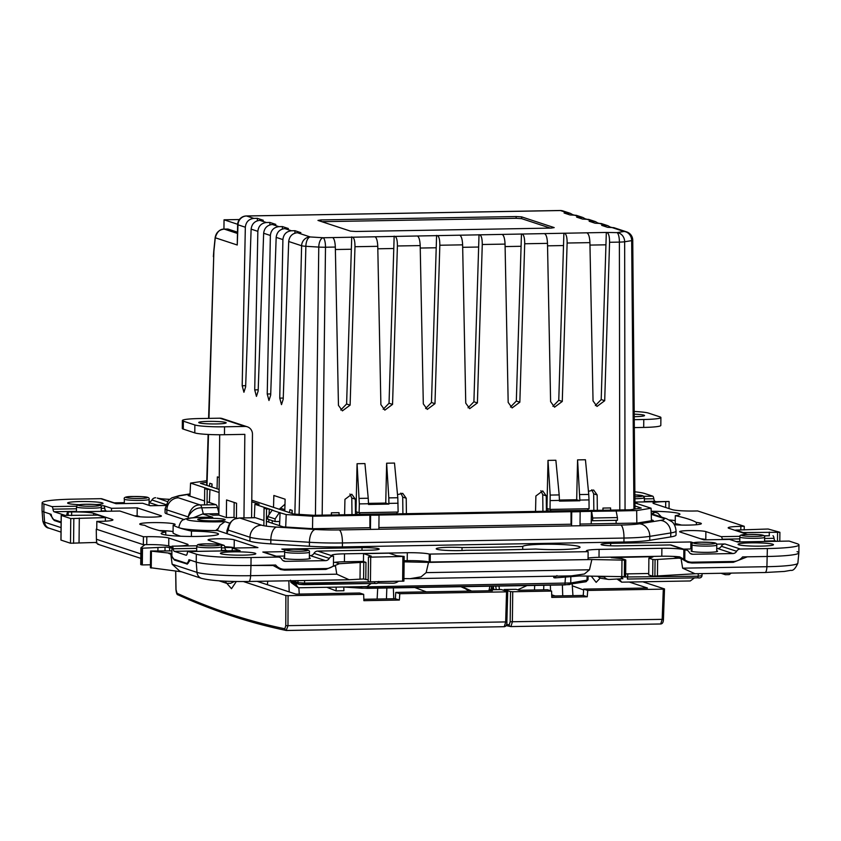 <?xml version="1.0" encoding="UTF-8"?>
<svg xmlns="http://www.w3.org/2000/svg" width="841" height="841" viewBox="0 0 841 841"><rect width="100%" height="100%" fill="white"/><g stroke="black" fill="none" stroke-linecap="round" stroke-linejoin="round"><path stroke-width="1.26" d="M236.321 581.499L231.506 588.7L226.828 583.37M175.727 571.081L176.021 589.562L177.009 593.273C212.983 609.567 248.915 621.404 284.826 628.774L285.772 625.693L506.934 621.898C506.913 624.947 506.009 626.556 504.232 626.703L505.662 622.077L506.534 591.854L507.733 591.665L501.383 589.573L489.536 589.772L489.473 590.76M506.86 621.835L507.733 591.665M285.772 625.693L285.877 595.523L288.074 595.659L287.969 625.862L286.171 630.456A1.766 1.693 101.6 0 0 286.529 630.487M257.125 581.341L295.948 594.135L359.664 593.021L363.68 594.345L363.869 600.674L399.359 600.053L395.344 598.729L363.827 599.276M506.534 591.854L399.801 593.714L395.796 592.39L395.344 598.729M399.359 600.053L399.801 593.714M363.68 594.345L288.074 595.659M489.536 589.772L492.374 590.718L395.796 592.39M343.79 587.05L343.916 590.739L336.074 590.876L336.2 587.123M326.771 587.27L336.074 590.876M393.725 598.76L393.367 587.891M386.45 598.887L386.828 588.006M377.125 599.044L377.714 588.164M426.334 591.864L414.739 587.512M469.131 591.118L465.357 588.7M267.732 581.163L267.406 584.737M288.831 580.795L289.188 591.906M298.86 587.775L299.27 594.072M285.877 595.523L243.427 581.541M215.695 530.566A32.536 3.059 -179.4 0 1 178.828 527.149C181.172 518.224 184.284 520.169 184.715 519.233C187.964 518.045 194.492 517.383 204.268 517.236L212.71 517.268A24.568 2.313 0.6 0 0 204.489 517.268A24.568 2.313 0.6 0 0 187.879 519.969A24.568 2.313 0.6 0 0 218.397 521.851A24.568 2.313 0.6 0 0 224.978 521.63L220.079 525.194L218.292 528.369L215.695 530.566L217.483 530.534A10.618 10.134 -71.8 0 1 218.292 528.369M309.362 557.867A13.277 1.251 -179.4 0 1 310.245 558.329A13.277 1.251 -179.4 0 1 300.731 559.423A13.277 1.251 -179.4 0 1 283.701 558.046A13.277 1.251 -179.4 0 1 284.594 557.615M691.933 550.529A13.277 1.251 0.6 0 0 691.039 550.96A13.277 1.251 0.6 0 0 708.069 552.337A13.277 1.251 0.6 0 0 717.583 551.244A13.277 1.251 0.6 0 0 716.711 550.781M522.745 546.471A250.86 23.611 -179.4 0 1 462.035 547.565A17.693 1.661 0.6 0 0 448.905 547.312A17.693 1.661 0.6 0 0 436.216 548.774A17.693 1.661 0.6 0 0 458.923 550.613A17.693 1.661 0.6 0 0 466.208 550.287A279.622 26.313 0.6 0 0 535.759 549.026A28.668 2.702 0.6 0 0 559.486 549.593A28.668 2.702 0.6 0 0 580.038 547.228A28.668 2.702 0.6 0 0 543.254 544.253A28.668 2.702 0.6 0 0 522.745 546.471L522.713 549.404M149.908 505.641A13.277 1.251 0.6 0 0 149.95 505.546A13.277 1.251 0.6 0 0 149.067 505.094M634.23 416.673A13.719 1.293 0.6 0 0 634.713 416.663A13.719 1.293 0.6 0 0 644.542 415.528A13.719 1.293 0.6 0 0 634.209 414.171M208.568 421.383A13.719 1.293 0.6 0 0 198.739 422.518A13.719 1.293 0.6 0 0 216.337 423.938A13.719 1.293 0.6 0 0 226.166 422.813A13.719 1.293 0.6 0 0 208.568 421.383M215.317 520.842A13.719 1.293 -179.4 0 1 197.719 519.423A13.719 1.293 -179.4 0 1 207.559 518.287A13.719 1.293 -179.4 0 1 225.157 519.706A13.719 1.293 -179.4 0 1 215.317 520.842M750.761 542.855A17.693 1.661 0.6 0 0 738.072 544.316A17.693 1.661 0.6 0 0 760.779 546.145A17.693 1.661 0.6 0 0 773.457 544.684A17.693 1.661 0.6 0 0 750.761 542.855M96.4 504.611A17.693 1.661 0.6 0 0 103.012 503.381A17.693 1.661 0.6 0 0 80.305 501.551A17.693 1.661 0.6 0 0 67.616 503.013A17.693 1.661 0.6 0 0 79.254 504.705M255.075 553.21A17.693 1.661 0.6 0 0 235.575 551.833A17.693 1.661 0.6 0 0 220.405 553.325A17.693 1.661 0.6 0 0 221.13 553.798A17.693 1.661 0.6 0 0 240.621 555.186A17.693 1.661 0.6 0 0 255.801 553.693A17.693 1.661 0.6 0 0 255.075 553.21M716.732 548.542L717.636 548.521A4.426 4.226 108.2 0 0 721.326 546.261A4.426 4.226 -71.8 0 1 725.026 543.99L740.311 549.026L767.36 548.553A44.068 4.152 0.6 0 0 798.95 544.905A44.068 4.152 0.6 0 0 797.152 543.707L789.163 541.078L737.399 541.982L729.557 539.396L703.875 539.848L680.211 532.059A13.382 1.262 -179.4 0 1 679.654 531.691A13.382 1.262 -179.4 0 1 691.134 530.566A13.382 1.262 -179.4 0 1 705.883 531.607L721.21 536.653A4.426 1.251 89 0 1 722.272 539.207A4.426 1.251 -91 0 0 722.314 539.523M690.797 548.994L690.871 541.961L693.636 542.865M239.853 550.645A4.426 1.251 89 0 1 239.979 550.613A4.426 1.251 89 0 1 240.095 550.634L188.331 551.538L196.321 554.166A44.068 4.152 0.6 0 0 251.06 557.541L278.108 557.068A4.426 4.226 -71.8 0 1 281.756 559.202A4.426 4.226 108.2 0 0 285.414 561.346L282.881 560.505M232.232 550.75L232.253 548.048L240.095 550.634M220.92 545.357L223.906 545.304L208.589 540.258A13.382 1.262 0.6 0 1 208.042 539.89A13.382 1.262 0.6 0 1 219.522 538.766A13.382 1.262 0.6 0 1 234.261 539.817L257.935 547.607L232.253 548.048M228.479 525.961L229.919 523.102C232.253 520.337 234.271 518.823 235.974 518.561L239.569 517.972A7.968 2.25 89 0 1 239.79 518.003L261.562 525.173A31.411 2.954 0.6 0 0 276.668 527.086L315.259 529.462A31.411 2.954 0.6 0 0 339.165 529.946L620.721 525.047A31.411 2.954 0.6 0 0 639.423 523.817L660.427 520.411A31.411 2.954 0.6 0 0 662.96 518.182A11.942 11.406 108.2 0 1 666.566 518.729L671.959 521.756C671.454 521.431 675.386 523.554 676.069 531.049L676.027 535.023A43.354 4.079 -179.4 0 1 670.75 536.915L649.746 540.321A43.354 4.079 -179.4 0 1 623.938 542.014L342.382 546.913A43.354 4.079 -179.4 0 1 309.383 546.251L270.791 543.864A43.354 4.079 -179.4 0 1 249.935 541.226L226.975 533.667L226.881 530.797L228.983 524.752M235.974 518.561A7.968 0.631 72.5 0 0 235.901 518.729C232 519.454 229.425 523.239 228.153 530.072L226.975 533.667L217.483 530.534M249.935 541.226L249.977 537.262L228.153 530.072L228.405 526.088M184.021 519.517L166.833 513.862A43.354 4.079 -179.4 0 1 165.057 512.684L165.099 508.721L168.316 500.574L171.753 497.883L178.954 495.685A11.942 10.449 80.8 0 1 180.994 495.58A31.411 2.954 0.6 0 0 178.46 497.809L200.221 504.968L215.916 504.695A7.968 2.25 89 0 1 217.493 507.543L201.787 507.817C196.069 507.67 191.527 510.697 188.174 516.91C190.402 508.658 194.418 504.684 200.221 504.968A7.968 2.25 -91 0 1 201.787 507.817L203.322 513.946L202.66 513.956L212.71 517.268M116.741 503.696L102.118 498.881A4.426 4.226 -71.8 0 0 100.773 498.681L116.058 503.706L142.634 503.244L150.213 505.735L165.572 505.473M107.07 511.254L105.808 510.834A4.426 1.251 89 0 1 104.747 508.279A4.426 1.251 -91 0 0 103.685 505.714L111.527 508.3L111.496 511.17M134.392 515.827L137.125 515.785L137.209 507.859L111.527 508.3M61.12 522.019L53.771 519.601A12.384 3.501 89 0 1 51.133 514.314L43.848 511.917A44.068 4.152 -179.4 0 1 42.05 510.76L42.849 521.073A43.164 4.058 0.6 0 0 44.615 522.208L61.057 527.622M100.773 498.681L73.724 499.144A44.068 4.152 0.6 0 0 42.134 502.792A44.068 4.152 0.6 0 0 43.932 503.99L51.921 506.618A4.426 1.251 89 0 1 52.983 509.173A4.426 1.251 -91 0 0 54.045 511.738L76.457 511.349M42.134 502.792L42.05 510.718A44.068 4.152 0.6 0 0 43.848 511.917L44.615 522.208A7.075 6.76 108.2 0 0 49.167 528.201C46.129 527.875 44.026 525.499 42.849 521.073M285.541 550.298L281.83 549.078L362.029 547.68A13.382 1.262 -179.4 0 1 379.196 549.068A13.382 1.262 -179.4 0 1 369.609 550.182L317.688 551.086A4.426 4.226 108.2 0 0 313.987 553.346A4.426 4.226 -71.8 0 1 310.287 555.617L309.393 555.628M219.869 418.198L199.506 418.545A23.895 2.25 0.6 0 0 182.381 420.521A23.895 2.25 0.6 0 0 183.359 421.173L183.275 429.099L194.797 432.894L194.87 424.968A23.895 2.25 0.6 0 0 224.547 426.797L244.92 426.44L219.869 418.198A7.968 7.601 -71.8 0 1 222.276 418.555L247.328 426.808A7.968 7.601 108.2 0 0 244.92 426.44M183.359 421.173L194.87 424.968M183.275 429.099A23.895 2.25 -179.4 0 1 182.297 428.447L182.381 420.521M243.964 517.888L244.836 434.366L224.463 434.723A23.895 2.25 -179.4 0 1 194.797 432.894M239.569 517.972L255.275 517.699A7.968 2.25 89 0 1 255.496 517.73L239.79 518.003L235.901 518.729M218.87 513.683L208.841 513.851L212.92 515.197L218.86 515.091L219.701 434.755M236.416 518.224L234.008 517.436L226.366 517.562L218.86 515.091M251.596 517.762L252.468 434.24A7.968 7.601 108.2 0 0 247.328 426.808M226.366 517.562L226.555 499.943L236.573 503.244L236.416 518.434M234.166 502.455L234.008 517.436M696.369 524.731L696.39 522.419A279.622 26.313 0.6 0 0 675.302 515.649L675.218 523.575A279.622 26.313 0.6 0 1 681.546 525.068M643.691 427.428L643.775 419.501A23.895 2.25 0.6 0 0 660.9 417.525L660.816 425.451A23.895 2.25 -179.4 0 1 643.691 427.428L634.324 427.596M643.775 419.501L634.261 419.67M660.9 417.525A23.895 2.25 0.6 0 0 659.922 416.873L648.4 413.078A23.895 2.25 0.6 0 0 634.188 411.48M193.367 517.73L202.66 513.956M189.982 495.244L188.121 495.549L204.573 500.963M207.065 501.783L215.916 504.695M669.037 508.584L669.11 501.551L665.715 501.614A17.693 1.661 -179.4 0 0 653.026 503.076A17.693 1.661 -179.4 0 0 653.751 503.559L672.285 509.657A17.693 1.661 -179.4 0 0 694.267 511.013L697.662 510.95L744.253 526.298L744.211 529.946M643.817 496.316L652.753 496.169L644.763 493.541A44.068 4.152 0.6 0 0 634.86 491.796M652.753 496.169A4.426 1.251 89 0 1 653.814 498.724A4.426 1.251 -91 0 0 654.876 501.289L644.353 501.467M656.127 501.699L654.876 501.289M668.69 501.499A4.426 1.251 89 0 1 668.816 501.478A4.426 1.251 89 0 1 668.942 501.499L635.617 502.077M169.64 499.312A17.693 1.661 -179.4 0 1 157.214 498.04L167.464 501.614M124.31 502.666L114.166 502.844M149.099 502.151A4.426 4.226 108.2 0 0 151.937 499.985A4.426 4.226 -71.8 0 1 155.638 497.725M218.881 513.094L217.493 507.543M208.841 513.851L203.322 513.946M210.366 517.236L211.522 517.215M675.302 515.649A28.668 2.702 0.6 0 0 679.927 514.229A28.668 2.702 0.6 0 0 651.186 511.233L657.767 513.094L661.51 517.068M675.249 520.642A28.668 2.702 0.6 0 0 669.457 519.969M747.554 534.445A17.693 1.661 0.6 0 1 747.428 534.403L728.895 528.295A17.693 1.661 0.6 0 1 728.169 527.822A17.693 1.661 0.6 0 1 740.858 526.35L744.253 526.298M696.39 522.419A17.693 1.661 -179.4 0 1 701.352 523.628A17.693 1.661 -179.4 0 1 692.29 524.984A17.693 1.661 -179.4 0 1 674.398 524.763M763.88 535.77A17.693 1.661 0.6 0 0 769.41 535.759L764.038 535.906M706.608 539.796L705.799 539.533A13.382 1.262 0.6 0 0 700.732 538.818M690.871 541.961L610.671 543.36A13.382 1.262 0.6 0 0 601.073 544.463A13.382 1.262 0.6 0 0 618.251 545.851L670.172 544.947A4.426 4.226 -71.8 0 1 671.507 545.147L686.792 550.182A4.426 4.226 108.2 0 0 685.447 549.982L670.172 544.947M683.565 549.12L691.954 548.973M684.774 559.717L684.868 549.993L683.87 549.657A17.693 1.661 -179.4 0 0 661.888 548.3L661.804 556.237A17.693 1.661 0.6 0 1 679.738 556.879L684.774 559.717A12.384 11.827 108.2 0 0 688.295 561.63A12.384 11.827 108.2 0 0 692.048 562.198L733.457 561.473A12.384 11.827 108.2 0 0 742.603 556.91L767.276 556.479A44.068 4.152 0.6 0 0 798.866 552.831A44.068 4.152 -179.4 0 1 767.276 556.479L747.292 556.826L741.699 559.023L740.805 558.729M661.804 556.237L599.013 557.331A17.693 1.661 0.6 0 0 588.059 558.088M661.888 548.3L599.086 549.394A17.693 1.661 -179.4 0 0 586.408 550.866A17.693 1.661 -179.4 0 0 587.123 551.339L588.132 551.675L588.048 559.601L429.194 562.019A17.693 1.661 0.6 0 0 407.212 560.663L404.111 560.716M310.287 555.617L325.572 560.642A4.426 4.226 108.2 0 0 329.262 558.382A4.426 4.226 -71.8 0 1 332.962 556.111L332.542 555.775A17.693 1.661 0.6 0 1 331.817 555.291A17.693 1.661 0.6 0 1 344.505 553.83L407.296 552.737A17.693 1.661 0.6 0 1 429.278 554.093L588.132 551.675M430.287 554.419L430.203 562.345M363.47 561.42L344.421 561.756A17.693 1.661 -179.4 0 0 333.478 562.524M333.541 556.101L333.435 565.835A12.384 11.827 -71.8 0 1 326.108 568.558L284.7 569.283A12.384 11.827 -71.8 0 1 280.957 568.716A12.384 11.827 -71.8 0 1 275.648 565.036L250.975 565.467A44.068 4.152 -179.4 0 1 196.237 562.093A44.068 4.152 0.6 0 0 250.975 565.467L250.607 575.686L336.789 574.182L335.349 565.362L325.972 569.399L284.563 570.124L280.568 569.515L272.337 565.089M462.035 547.565L462.003 550.529M740.311 549.026A4.426 4.226 108.2 0 0 736.611 551.286A4.426 4.226 -71.8 0 1 732.91 553.557L717.636 548.521M690.219 553.42L692.753 554.261L732.91 553.557M692.753 554.261A4.426 4.226 -71.8 0 1 689.105 552.117A4.426 4.226 108.2 0 0 686.792 550.182M684.868 549.993L685.447 549.982M764.585 541.057L775.097 540.868A4.426 1.251 89 0 1 774.035 538.314A4.426 1.251 -91 0 0 772.974 535.749M775.097 540.868L776.348 541.289M370.471 527.706L312.978 528.716L283.291 526.886L266.418 521.325M263.927 520.505L255.496 517.73M580.027 524.069L637.131 523.07L653.289 520.442L651.418 519.822M378.902 527.559L571.596 524.216M66.45 515.375A4.426 1.251 -91 0 0 67.007 513.798A4.426 1.251 89 0 1 67.984 511.927A4.426 1.251 89 0 1 68.11 511.948L119.874 511.044L135.201 516.09A13.382 1.262 -179.4 0 0 149.95 517.141A13.382 1.262 -179.4 0 0 161.419 516.017A13.382 1.262 -179.4 0 0 160.873 515.649L137.209 507.859M140.268 516.816L137.125 515.785M234.986 548.006L234.176 547.743A13.382 1.262 -179.4 0 0 224.757 546.776M325.572 560.642L285.414 561.346M284.605 556.059L276.216 556.206M180.699 536.232A250.86 23.611 0.6 0 1 173.067 533.12L173.151 525.183A17.693 1.661 -179.4 0 0 175.117 524.448A17.693 1.661 -179.4 0 0 157.446 522.597A17.693 1.661 -179.4 0 0 139.732 524.08A17.693 1.661 -179.4 0 0 144.694 525.289A279.622 26.313 -179.4 0 0 165.782 532.048L165.751 534.981M159.454 530.555A17.693 1.661 -179.4 0 1 173.088 531.596M173.151 525.183A250.86 23.611 0.6 0 0 191.464 531.091L191.401 536.484M64.873 515.302L54.045 511.738M68.11 511.948L68.247 515.449M68.279 512.001L71.674 511.948A17.693 1.661 0.6 0 1 93.656 513.304L112.189 519.402A17.693 1.661 0.6 0 1 112.915 519.885A17.693 1.661 0.6 0 1 100.226 521.346L96.831 521.409L96.747 529.336L143.338 544.674L143.422 536.747L96.831 521.409M171.963 547.039L168.715 545.967A17.693 1.661 0.6 0 0 146.733 544.621L143.338 544.674M196.321 554.166L196.237 562.093L188.952 559.696A12.384 3.501 -91 0 1 186.565 563.27A12.384 3.501 -91 0 1 186.218 563.218L174.003 559.191A12.384 3.501 -91 0 1 171.869 555.88L171.974 546.145L175.37 546.093A17.693 1.661 -179.4 0 0 188.058 544.621A17.693 1.661 -179.4 0 0 187.333 544.148L168.799 538.04A17.693 1.661 -179.4 0 0 146.818 536.684L143.422 536.747M188.331 551.538A4.426 1.251 -91 0 0 188.216 551.517A4.426 1.251 -91 0 0 187.228 553.378A4.426 1.251 89 0 1 186.239 555.249A4.426 1.251 89 0 1 186.113 555.228L186.366 555.218M196.678 550.939L174.266 551.328L186.113 555.228M174.266 551.328A4.426 1.251 89 0 1 173.204 548.763A4.426 1.251 -91 0 0 172.142 546.208L196.868 545.777M223.906 545.304A4.426 1.251 89 0 1 224.968 547.859A4.426 1.251 -91 0 0 226.029 550.424L227.291 550.834M279.443 557.268L264.169 552.243A4.426 4.226 108.2 0 0 262.834 552.032L284.668 551.654M165.782 532.048A28.668 2.702 0.6 0 0 161.157 533.467A28.668 2.702 0.6 0 0 189.803 536.463A28.668 2.702 0.6 0 0 218.492 534.067A28.668 2.702 0.6 0 0 191.464 531.091M725.026 543.99L716.532 544.138M555.176 595.954L551.696 594.818M506.608 624.316L509.204 624.863L510.172 621.783L510.54 591.612L512.737 591.749L512.369 621.962L510.897 626.577A1.766 1.693 -78.4 0 1 510.54 626.545L510.54 626.545A1.766 1.693 -78.4 0 1 509.204 624.863M506.072 625.609L510.897 626.577M663.37 619.134L662.172 619.354L660.711 623.98L510.992 626.587M510.172 621.783L662.172 619.354L663.307 589.131L664.506 588.931L663.444 619.197C663.391 622.245 662.477 623.843 660.711 623.98M591.349 576.264L596.174 582.35L600.264 577.998M493.488 588.132L493.131 586.387M491.47 587.533L493.068 588.143M534.466 589.983L534.708 585.431M550.55 590.739L550.371 585.157M543.664 589.825L543.822 585.273M551.728 596.006L583.244 595.46L587.26 596.784L551.77 597.404L551.58 591.076L512.737 591.749M491.407 587.796L493.709 589.257M551.58 591.076L547.565 589.751L518.876 590.256L516.038 589.32L504.18 589.52L510.54 591.612M504.148 590.487L504.18 589.52M583.244 595.46L583.696 589.12L647.412 588.017L629.215 582.025M583.633 589.983L572.3 585.788M663.307 589.131L587.712 590.445L583.696 589.12M587.26 596.784L587.712 590.445M572.185 584.117L572.942 595.638M562.377 584.947L562.734 595.817M642.797 581.793L664.506 588.931M461.972 586.692L471.706 591.076M460.889 586.713L470.75 591.086M526.981 585.567L517.646 589.846M279.254 509.247L284.983 504.232M553.704 576.19L553.767 577.599L554.955 577.893L578.986 576.001M554.461 577.83L556.952 575.612M361.104 586.619L368.011 586.797L367.549 588.332L343.212 587.007M368.043 585.778L368.011 586.797L570.755 582.971A1.766 1.566 80.2 0 1 569.168 584.611L361.872 588.216A1.766 0.873 93.7 0 0 361.966 588.206M587.134 576.169L587.007 580.164L570.755 582.971L570.829 576.642M98.46 544.043C97.272 544.621 96.589 543.023 96.421 539.27L96.263 529.178L144.463 545.042L140.899 547.848L140.72 564.584L142.318 564.931L142.497 548.195L166.35 547.102L171.953 548.069M61.256 515.428L97.892 515.134L105.409 517.614L70.76 518.561L61.256 515.428L61.004 540.006M779.828 532.269L743.192 532.563L735.675 530.093L768.127 529.01L779.828 532.269M403.932 578.587L410.051 578.682L421.089 576.831L426.145 572.626L428.532 562.377L591.864 559.538L624.527 560.138L625.725 559.948L621.73 558.634L611.218 557.604L649.441 556.753L652.847 557.026L648.884 558.161L652.879 559.475L652.7 576.211L695.675 573.72M370.702 557.152L368.432 556.963L371.249 556.164L363.543 553.63L389.005 553.178L396.71 555.722L404.164 556.437L370.702 557.152L370.439 581.814L368.242 581.583M604.69 557.226A17.693 1.661 0.6 0 0 607.559 557.205A17.693 1.661 0.6 0 0 610.293 557.131M622.519 578.724L609.441 579.438A8.852 7.264 98.4 0 1 608.243 579.375A8.852 7.264 98.4 0 1 604.311 577.136L603.796 576.527M377.746 583.013L392.789 583.202A8.852 8.809 16.1 0 0 398.361 581.331M292.058 580.742L297.987 582.687L304.579 583.065L304.106 584.674L299.669 584.39M189.94 496.148L190.571 483.091L219.091 492.49M591.202 523.869L591.423 511.36L378.345 515.07L379.028 515.207L378.881 529.262M571.028 524.216L571.028 511.717L571.722 511.864L571.575 525.909M312.526 528.684L312.705 516.216L369.903 515.218L369.903 527.717M651.439 520.747L651.102 508.227L634.955 502.918M269.057 514.703L269.309 509.015L272.831 510.182L272.137 510.193L267.816 516.511L275.123 518.918L275.018 521.557L267.69 519.149L267.816 516.511M268.847 519.528L268.731 522.082M272.19 523.228L272.221 522.576L272.211 523.239M254.318 517.709L254.907 504.285L266.818 508.195L264.063 508.143L263.874 525.73M206.728 482.271L200.452 483.291L219.123 489.441M251.785 500.195L293.919 514.072L313.746 515.291L630.424 509.783L641.22 508.027L634.987 505.977M254.907 504.285L259.154 504.211L251.764 501.772M266.366 526.13L266.544 508.963L269.309 509.015L266.818 508.195M275.123 518.918L279.38 512.579L272.137 510.193M279.38 512.579L286.192 514.576L312.705 516.216M379.028 515.207L369.903 515.218L378.345 515.07M617.41 517.583L617.452 520.306L592.642 520.737L592.695 518.014L617.41 517.583L616.138 511.002L591.423 511.36M616.138 511.002L636.669 510.571L651.102 508.227M206.77 480.716L190.571 483.091M648.884 558.161L648.716 574.897L652.7 576.211M625.651 573.898L648.726 573.499M572.511 575.854L625.546 576.684M404.164 556.437L403.901 581.11L370.439 581.814M368.19 579.901L363.596 578.976L349.141 579.743L336.789 574.182M150.486 567.707L181.614 571.806M142.318 564.931L150.444 564.795M96.768 542.424L70.497 543.223L61.004 540.101M61.109 522.745L54.213 520.474L49.756 513.862L43.848 511.917L43.932 503.99M137.756 516.574L137.808 516.006L135.065 516.048M140.899 547.848L141.645 548.09L141.477 564.826M142.497 548.195L141.645 548.09M171.921 550.897L150.592 551.013L150.413 567.749M150.486 567.801L150.592 551.013M150.665 551.065L171.9 553.41M224.925 547.565L232.799 547.428M171.942 556.09L170.828 554.198L172.121 564.195L196.994 572.385L196.237 562.093L190.213 560.106M273.619 565.52L250.975 565.467L251.06 557.541M363.596 578.976L363.775 562.24L339.333 563.712L335.349 565.362M363.775 562.24L365.972 562.377L365.793 579.113M363.543 553.63L363.459 561.557L365.972 562.377M428.532 562.377L404.101 561.851M654.897 576.348L655.076 559.601L652.879 559.475M655.076 559.601L678.634 558.14L673.357 556.406M797.068 551.643A44.068 4.152 -179.4 0 1 798.866 552.873L798.95 544.905M704.295 539.838L702.109 539.27M767.36 548.553L766.908 566.697A7.075 1.997 89 0 1 765.047 572.511L694.992 573.73L682.629 568.169L681.052 558.456L687.906 562.429L691.901 563.028L733.31 562.314L741.699 559.023M190.339 560.148L187.017 564.143M187.375 564.08L174.434 560.064L171.764 556.09M701.783 575.665L698.198 576.222L697.725 577.82L627.418 579.039M621.236 576.905L622.76 578.713M698.261 573.667L698.198 576.222L621.236 577.031A1.766 1.693 108.2 0 0 622.382 578.682L622.329 578.661M608.243 579.375L601.736 578.419A8.852 7.264 -81.6 0 1 598.014 576.411M292.153 581.919L290.513 580.227M592.642 520.737L591.307 520.295L591.212 523.817M275.018 521.557L279.611 521.483L279.559 525.657M678.634 558.14L681.052 558.456L675.092 556.5M591.864 559.538L589.478 569.788L584.421 573.993L571.628 575.843M233.178 548.038L233.23 547.512M170.828 554.198L168.831 553.462M151.412 551.307L151.243 568.043M172.121 564.195L179.858 571.228L201.546 578.377C211.175 580.721 226.902 581.762 248.747 581.488L349.141 579.743M360.022 579.039L360.2 562.303M621.983 560.18L621.804 576.915M657.62 559.559L657.441 576.295M769.252 535.759L769.294 532.111M272.221 522.576L272.253 520.653M616.138 523.386L616.117 520.337M636.837 523.081L636.669 510.571M591.633 511.433L592.695 518.014M285.698 527.034L286.192 514.576M280.074 512.568L279.59 525.005M209.367 502.54L209.945 489.473L207.191 489.42L207.023 504.852M105.409 517.614L105.367 521.168M79.043 542.729L79.306 518.067M157.94 547.933L157.908 550.76M266.544 508.963L264.063 508.143M634.955 502.634L636.973 502.519L634.944 501.856M636.973 502.519L636.963 503.58M370.597 515.354L370.45 529.399M579.47 511.57L580.153 511.717L580.006 525.762M580.153 511.717L571.722 511.864M207.454 488.653L204.699 488.6L207.191 489.42M204.531 504.894L204.699 488.6M234.565 581.467L230.602 583.297L226.776 583.37L219.007 580.805M226.776 583.37L225.115 581.152M371.144 583.507L366.928 586.587L298.345 587.785L290.891 582.382A2.639 0.746 89 0 1 290.776 581.467L290.776 581.184M290.891 582.382L295.401 583.864L295.401 583.086M297.661 583.822L295.401 583.864L298.345 587.785M722.966 573.236L725.352 574.697L729.168 574.624L731.25 573.099M725.352 574.697L721.042 573.278M617.031 579.029L621.667 582.161L690.261 580.963L694.466 577.883M621.667 582.161L619.228 578.902M610.65 227.27L607.896 225.714L605.215 225.304L601.672 225.367L607.601 227.322L613.814 227.659L626.671 231.895A8.852 8.442 -71.8 0 0 624.001 231.496A8.852 7.737 80.8 0 1 631.675 240.631L624.653 241.766A8.852 0.704 179.9 0 1 619.386 242.113L609.567 242.282L604.7 400.715L601.199 399.559L595.344 405.572M573.078 214.897L570.324 213.341L564.101 213.004L570.03 214.949L576.243 215.296L582.845 217.472L576.621 217.125L582.55 219.07L588.763 219.417L595.375 221.593L589.152 221.246L595.071 223.201L601.294 223.538L607.896 225.714M598.13 223.149L595.375 221.593M585.609 219.017L582.845 217.472M237.351 232.148L227.964 229.057A2.66 0.746 -91 0 0 227.89 229.036A2.66 0.746 -91 0 0 227.816 229.057M589.972 245.088L605.941 244.815L601.199 399.559M547.533 245.835L563.512 245.551L558.76 400.295L552.905 406.308M505.105 246.571L521.084 246.287L516.332 401.041L510.476 407.044M462.676 247.307L478.645 247.033L473.904 401.777L468.048 407.78M420.237 248.042L436.216 247.769L431.475 402.513L425.609 408.526M377.809 248.789L393.788 248.505L389.036 403.249L383.181 409.262M335.38 249.525L351.349 249.241L346.608 403.985L340.752 409.998M219.249 477.509L217.367 476.889L217.052 488.758M273.525 507.354L273.851 495.486L285.12 499.197L284.794 511.065M351.99 514.629L351.801 498.03L349.93 493.993M591.791 489.788L593.662 493.825L593.851 510.424M540.868 490.671L542.739 494.708L542.929 511.307M402.902 513.746L402.723 497.094L400.842 493.11M344.6 514.755L344.947 499.365L351.79 494.224L355.312 499.186L355.48 514.566M331.375 514.986L331.386 512.8L339.028 512.674L339.091 514.85M331.386 512.8L331.459 514.986M315.428 515.26L318.771 247.086L305.872 246.297A8.852 4.205 -86.5 0 1 310.192 236.952L323.091 237.751A8.852 2.502 -91 0 1 325.499 247.222A8.852 0.662 -179.3 0 1 318.771 247.086A8.852 4.205 -86.5 0 1 323.091 237.751L332.7 237.583C334.192 238.613 335.075 241.766 335.328 247.054L325.499 247.222L322.166 515.144M292.121 513.483L292.205 510.392L291.753 513.357M292.205 510.392L289.956 509.646L289.493 512.611M597.341 510.361L597.173 494.981L593.662 493.825M610.65 510.13L610.587 507.943L602.944 508.08L603.018 510.256M602.944 508.08L602.934 510.266M332.7 237.583L606.319 232.452L605.941 244.815M563.89 233.199L563.512 245.551M521.462 233.935L521.084 246.287M479.023 234.671L478.645 247.033M436.595 235.406L436.216 247.769M394.166 236.153L393.788 248.505M351.738 236.889L351.349 249.241M375.128 236.847C376.631 237.866 377.504 241.031 377.767 246.318L354.976 246.718L350.119 405.141L342.403 410.871L338.45 405.351L335.328 247.054M350.119 405.141L346.608 403.985M354.976 246.718C354.986 241.42 354.25 238.255 352.778 237.236M417.556 236.1C419.06 237.13 419.932 240.295 420.195 245.583L397.404 245.971L392.547 404.405L384.842 410.135L380.878 404.605L377.767 246.318M392.547 404.405L389.036 403.249M397.404 245.971C397.415 240.684 396.679 237.519 395.207 236.489M459.995 235.364C461.488 236.395 462.371 239.548 462.624 244.847L439.832 245.236L434.976 403.669L427.27 409.399L423.307 403.869L420.195 245.583M434.976 403.669L431.475 402.513M439.832 245.236C439.843 239.948 439.118 236.784 437.646 235.753M502.424 234.628C503.927 235.659 504.8 238.812 505.052 244.1L482.271 244.5L477.404 402.934L469.699 408.663L465.746 403.133L462.624 244.847M477.404 402.934L473.904 401.777M482.271 244.5C482.271 239.201 481.546 236.048 480.074 235.017M544.852 233.893C546.356 234.912 547.228 238.077 547.491 243.364L524.7 243.764L519.843 402.187L512.137 407.917L508.174 402.397L505.052 244.1M519.843 402.187L516.332 401.041M524.7 243.764C524.71 238.466 523.975 235.301 522.503 234.282M587.291 233.146C588.784 234.176 589.667 237.341 589.919 242.629L567.128 243.028L562.272 401.451L554.566 407.181L550.603 401.651L547.491 243.364M562.272 401.451L558.76 400.295M567.128 243.028C567.139 237.73 566.403 234.565 564.931 233.535M604.7 400.715L596.994 406.445L593.042 400.915L589.919 242.629M606.319 232.452L616.979 232.631A8.852 7.737 80.8 0 1 624.653 241.766L625.052 509.877M609.567 242.282C609.567 236.994 608.842 233.83 607.37 232.799M406.403 513.683L406.224 498.25L402.723 497.094M397.509 494.634L402.713 493.341L406.224 498.25M588.448 491.312L593.651 490.019L597.173 494.981M546.419 511.244L546.251 495.864L542.729 490.902L535.885 495.99L535.549 511.433M359.338 503.896L359.096 512.726L355.995 511.706L357.068 463.717L359.338 503.896L368.516 503.738L368.232 498.24L359.244 498.398M357.068 463.717L364.931 463.58L368.232 498.24M368.516 503.738L368.516 504.453L388.889 504.095L385.746 503.065L368.505 503.37M386.639 463.202L394.492 463.065L397.804 497.735L388.805 497.883L386.639 463.202L385.746 503.065M388.805 497.883L388.889 504.095M359.096 512.726L398.129 512.043L397.804 497.735M559.181 494.918L555.869 460.258L548.006 460.395L546.944 508.385L550.035 509.404L550.182 495.076L559.181 494.918L559.454 501.131L579.827 500.773L576.684 499.743L559.454 500.048M548.006 460.395L550.182 495.076M579.754 494.561L588.742 494.413L589.015 499.901L579.848 500.069L577.578 459.88L576.684 499.743M579.848 500.069L579.827 500.773M588.742 494.413L585.441 459.743L577.578 459.88M588.227 508.742L550.887 509.394L550.413 510.992L587.754 510.34L588.227 508.742L589.078 508.721L589.015 499.901M587.754 510.34L547.775 510.939L547.785 508.658M356.847 511.98L356.836 514.261L359.475 514.314L359.948 512.716M550.887 509.394L550.035 509.404M397.288 512.064L396.815 513.662L359.485 514.314L396.815 513.662M288.694 241.504C289.399 236.268 292.279 233.346 297.336 232.715L310.192 236.952A8.852 8.442 -71.8 0 0 301.614 245.751L288.694 241.504L283.207 399.265L281.493 404.626L279.759 398.129L282.902 239.59L276.174 237.383L270.676 395.144L268.973 400.495L267.238 394.009L270.371 235.469L263.654 233.251L258.155 391.012L256.442 396.374L254.718 389.877L257.851 231.349L251.123 229.13L245.635 386.892L243.922 392.253L242.187 385.756L245.33 227.217L237.992 224.81L237.246 245.004L215.264 237.772A2.66 0.862 -174.1 0 1 215.17 237.498L215.17 237.498C216.169 232.484 219.186 229.688 224.211 229.109L224.211 229.109A2.66 0.746 -91 0 1 224.284 229.12C220.037 228.92 217.031 231.801 215.264 237.772L213.877 251.322A2.66 0.862 -174.1 0 1 213.782 251.049L213.362 256.663M320.936 221.404L320.957 219.932L317.961 220.426L350.518 231.138L356.016 231.485L551.202 228.09L554.198 227.596L521.63 216.873L516.143 216.536L516.122 218.303L521.62 218.639L521.63 216.873M276.174 237.383C276.868 232.148 279.748 229.225 284.815 228.594L291.406 230.77L294.949 230.707L294.907 233.125M291.406 230.77C286.361 231.391 283.522 234.334 282.902 239.59M283.249 398.066L279.759 398.129M294.949 230.707L300.878 232.663L297.336 232.715M208.967 418.387L213.877 251.322L208.6 418.387M263.654 233.251C264.347 228.027 267.228 225.094 272.284 224.473L278.886 226.649L282.429 226.586L282.376 229.004M282.429 226.586L288.358 228.531L284.815 228.594M251.123 229.13C251.827 223.906 254.707 220.973 259.764 220.353L266.366 222.518L269.908 222.455L269.856 224.883M269.908 222.455L275.837 224.41L272.284 224.473M237.246 245.004L237.635 224.484A8.852 8.852 0 0 1 246.329 215.969A8.852 2.502 89 0 1 246.571 216L253.835 218.397L257.378 218.334L257.335 220.763M257.378 218.334L263.307 220.289L259.764 220.353M237.635 224.484A8.852 1.083 2.1 0 0 237.992 224.81A8.852 8.442 108.2 0 1 246.571 216L560.379 210.544A8.852 2.502 89 0 0 560.127 210.502A8.852 8.852 0 0 1 563.05 210.954A8.852 8.442 108.2 0 0 560.379 210.544L567.643 212.941M253.835 218.397C248.789 219.028 245.95 221.961 245.33 227.217M245.677 385.693L242.187 385.756M266.366 222.518C261.309 223.149 258.471 226.092 257.851 231.349M258.198 389.825L254.718 389.877M278.886 226.649C273.83 227.27 270.991 230.213 270.371 235.469M270.718 393.945L267.238 394.009M211.974 487.086L212.058 483.995L211.596 486.971M212.058 483.995L209.808 483.26L209.346 486.224M320.957 219.932L516.143 216.536M321.788 221.688L516.122 218.303M550.35 228.1L521.62 218.639M223.937 229.109L224.042 219.806L239.38 219.533M237.646 224.284L224.042 219.806M177.009 593.273A1.766 1.682 114.4 0 0 177.977 594.829L177.977 594.829C214.056 611.176 250.124 623.044 286.171 630.456A1.766 1.693 101.6 0 1 284.826 628.774M504.137 626.703L286.707 630.477M651.249 513.63A24.568 2.313 0.6 0 0 651.186 511.37M224.978 521.63L229.835 523.228M188.521 518.298L188.174 516.91L166.875 509.898A43.354 4.079 -179.4 0 1 165.099 508.721M166.833 513.862L166.875 509.898A11.942 11.406 -71.8 0 1 178.46 497.809M103.685 505.714L100.689 505.767M76.647 506.187L51.921 506.618M104.747 508.279L101.256 508.342M76.478 508.773L52.983 509.173M101.235 510.918L105.808 510.834M224.547 426.797L224.463 434.723M190.045 494.109L180.994 495.58M665.652 507.47L665.715 501.614M151.937 499.985L165.866 504.579M644.385 498.892L653.814 498.724M158.392 505.599L149.099 502.54M740.858 526.35L740.816 529.998M705.799 539.533L705.883 531.607M610.671 543.36L610.65 545.767M683.765 559.391L683.87 549.657M599.013 557.331L599.086 549.394M429.278 554.093L429.194 562.019M407.212 560.663L407.296 552.737M344.505 553.83L344.421 561.756M362.029 547.68L361.998 550.308M332.962 556.111L317.688 551.086M329.262 558.382L313.987 553.346M739.996 536.327L721.21 536.653M774.035 538.314L764.606 538.471M739.828 538.902L722.272 539.207M676.069 531.049A43.354 4.079 -179.4 0 1 670.792 532.942L649.788 536.358A43.354 4.079 -179.4 0 1 623.98 538.051L342.424 542.95A43.354 4.079 -179.4 0 1 309.425 542.277L270.834 539.901A43.354 4.079 -179.4 0 1 249.977 537.262A11.942 11.406 108.2 0 1 261.562 525.173M670.75 536.915L670.792 532.942A11.942 10.449 -99.2 0 0 660.427 520.411M649.746 540.321L649.788 536.358A11.942 10.449 -99.2 0 0 639.423 523.817M623.938 542.014L623.98 538.051A11.942 3.375 89 0 0 620.721 525.047M342.382 546.913L342.424 542.95A11.942 3.375 89 0 0 339.165 529.946M309.383 546.251L309.425 542.277A11.942 5.677 93.5 0 1 315.259 529.462M270.791 543.864L270.834 539.901A11.942 5.677 93.5 0 1 276.668 527.086M662.96 518.182L651.27 514.335M736.075 541.551L739.796 541.488M721.326 546.261L736.611 551.286M160.873 515.649L160.873 516.363M234.261 539.817L234.176 547.743M71.632 515.586L71.674 511.948M93.656 513.304L93.635 515.207M112.179 520.348L112.189 519.402M146.818 536.684L146.733 544.621M168.715 545.967L168.799 538.04M187.333 544.148L187.322 545.094M173.204 548.763L196.699 548.353M221.488 547.922L224.968 547.859M262.834 552.032L278.108 557.068M226.029 550.424L221.456 550.498M660.616 623.98L511.076 626.577M498.997 586.051L499.396 589.604M496.179 589.657L495.78 586.103M493.173 586.156L493.909 589.699M488.884 590.771L489.946 586.209M280.326 508.153L284.836 509.635M361.104 586.692A1.766 0.873 93.7 0 0 361.872 588.216L343.086 587.007M565.467 577.063L564.879 584.894M587.628 579.554L587.007 580.164A1.766 1.566 80.2 0 1 585.735 581.783L587.996 579.796L588.101 576.19M169.651 547.312L169.609 550.802M101.277 507.155C102.255 503.99 94.297 504.579 85.845 504.264C75.974 504.894 77.761 504.526 76.499 506.892A12.384 1.167 0.6 0 0 77.004 507.228A12.384 1.167 0.6 0 0 92.394 508.174A12.384 1.167 0.6 0 0 101.277 507.155L101.225 511.349M91.911 506.25A10.618 0.999 -179.4 0 1 78.718 505.441A10.618 0.999 -179.4 0 1 85.898 504.274A10.618 0.999 -179.4 0 1 99.091 505.084A10.618 0.999 -179.4 0 1 91.911 506.25M644.353 501.898L644.395 497.704A12.384 1.167 -179.4 0 1 635.512 498.724A12.384 1.167 -179.4 0 1 634.923 498.734M634.902 496.8A10.618 0.999 0.6 0 0 635.029 496.8A10.618 0.999 0.6 0 0 642.65 495.917A10.618 0.999 0.6 0 0 634.892 494.876L643.008 495.801L644.395 497.704M140.247 500.395A12.384 1.167 -179.4 0 1 124.352 499.112C123.354 497.273 126.476 496.4 133.698 496.484C142.15 496.8 150.108 496.211 149.13 499.375A12.384 1.167 -179.4 0 1 140.247 500.395M133.751 496.495A10.618 0.999 0.6 0 0 126.571 497.662A10.618 0.999 0.6 0 0 139.764 498.471A10.618 0.999 0.6 0 0 146.944 497.304A10.618 0.999 0.6 0 0 133.751 496.495M221.456 550.939L221.498 546.734A12.384 1.167 -179.4 0 1 212.615 547.764A12.384 1.167 -179.4 0 1 197.225 546.818A12.384 1.167 -179.4 0 1 196.72 546.482L196.668 551.37M309.425 552.148C310.403 548.994 302.455 549.583 294.003 549.268C286.77 549.184 283.648 550.056 284.647 551.896A12.384 1.167 0.6 0 0 300.542 553.178A12.384 1.167 0.6 0 0 309.425 552.148L309.351 558.771M716.763 545.063A12.384 1.167 -179.4 0 1 707.891 546.093A12.384 1.167 -179.4 0 1 691.996 544.81C690.997 542.971 694.109 542.088 701.341 542.182C709.793 542.498 717.741 541.909 716.763 545.063L716.7 551.685M739.849 537.031A12.384 1.167 0.6 0 0 740.353 537.367A12.384 1.167 0.6 0 0 755.744 538.314A12.384 1.167 0.6 0 0 764.616 537.283C765.594 534.13 757.646 534.718 749.194 534.403C741.962 534.308 738.85 535.191 739.849 537.031L739.796 541.919M221.498 546.734C222.476 543.58 214.518 544.169 206.077 543.843A10.618 0.999 0.6 0 0 198.949 545.021A10.618 0.999 0.6 0 0 212.132 545.83A10.618 0.999 0.6 0 0 219.312 544.663A10.618 0.999 0.6 0 0 206.119 543.854C196.205 544.474 197.982 544.116 196.72 546.482M300.058 551.254A10.618 0.999 -179.4 0 1 286.876 550.435A10.618 0.999 -179.4 0 1 294.056 549.268A10.618 0.999 -179.4 0 1 307.238 550.088A10.618 0.999 -179.4 0 1 300.058 551.254M701.394 542.182A10.618 0.999 0.6 0 0 694.214 543.349A10.618 0.999 0.6 0 0 707.407 544.169A10.618 0.999 0.6 0 0 714.587 543.002A10.618 0.999 0.6 0 0 701.394 542.182M755.26 536.39A10.618 0.999 -179.4 0 1 742.067 535.57A10.618 0.999 -179.4 0 1 749.247 534.403A10.618 0.999 -179.4 0 1 762.44 535.223A10.618 0.999 -179.4 0 1 755.26 536.39M622.918 578.766L622.382 578.682M304.568 580.521L304.579 583.065L374.939 581.846L374.476 583.444L304.158 584.663M339.333 563.712L335.002 562.293M733.31 562.314L730.903 561.515M684.364 560.548L691.901 563.028M284.563 570.124L277.025 567.643M323.564 568.611L325.972 569.399M333.435 565.804L334.361 566.109M176.536 560.032L174.434 560.064M627.87 573.856L627.365 579.05L697.725 577.82C700.175 578.272 701.594 577.599 701.993 575.801M599.622 576.442L604.311 577.136M374.939 581.73L377.714 581.688M297.977 580.637L297.987 582.687A1.766 1.693 108.2 0 0 299.133 584.306L374.476 583.444C377.409 583.717 378.828 583.044 378.744 581.404M682.629 568.169L766.908 566.697A43.164 4.058 0.6 0 0 797.857 563.165L798.866 552.873M426.145 572.626L589.478 569.788M201.546 578.377A7.075 6.76 108.2 0 1 196.994 572.385A43.164 4.058 0.6 0 0 250.607 575.686A7.075 1.997 89 0 1 248.747 581.488M402.629 581.257L402.892 556.584M624.527 560.138L624.348 576.873M649.441 556.753L649.431 558.003M777.483 541.268L777.578 532.458M96.421 539.27L140.836 553.893M54.213 520.474L56.315 520.442M676.259 524.879L676.29 523.817M73.577 543.318L73.829 518.645M70.497 543.223L70.76 518.561M165.036 547.176L165.004 550.634M227.964 229.057L224.284 229.12L237.309 233.399M294.855 514.124L301.614 245.751A8.852 0.725 -178.6 0 0 305.872 246.297L299.112 514.387M635.008 509.036L632.747 240.232A8.852 0.82 179.5 0 1 631.675 240.631L633.935 509.215M619.785 509.972L619.386 242.113A8.852 2.502 89 0 0 616.979 232.631L624.001 231.496L611.144 227.259M355.312 499.186L351.801 498.03M542.739 494.708L546.251 495.864M388.899 503.391L398.077 503.223M559.454 500.416L550.277 500.574M208.494 434.471L207.002 485.457M592.695 221.183L586.093 219.017M580.164 217.062L573.573 214.886M605.215 225.304L598.613 223.138M175.653 571.071L175.948 589.53C176.316 593.094 176.999 594.86 177.977 594.829M504.232 626.703L286.613 630.498M178.954 495.685L190.055 493.877M635.554 502.056L668.816 501.478M683.922 560.19L688.295 561.63M666.566 518.729L651.249 513.683M789.037 541.068L737.336 541.961M280.957 568.716L276.584 567.276M119.758 511.034L67.984 511.927M188.216 551.517L239.979 550.613M186.565 563.27L188.237 563.239M493.078 586.156L493.814 589.699M491.785 586.177L490.944 589.751M367.549 588.332L564.921 584.905L585.735 581.783M61.183 515.386L60.93 540.048M124.352 499.112L124.31 503.559M779.901 532.321L779.807 541.226M764.616 537.283L764.574 541.488M691.996 544.81L691.922 551.423M284.647 551.896L284.584 558.508M291.617 581.835L299.133 584.306M702.004 575.812L702.067 573.604M368.432 556.963L368.169 581.625M410.051 578.682L573.383 575.843M625.788 559.99L625.62 576.726M797.857 563.165C795.512 568.505 793.168 570.892 790.824 570.324L784.38 571.438L765.047 572.511M76.499 506.892L76.447 511.78M149.13 499.375L149.067 505.357M95.086 542.456L96.957 543.065M49.167 528.201L61.015 532.101M97.798 544.211L140.783 558.371M227.89 229.036L224.211 229.109M632.747 240.232A8.852 8.852 0 0 0 626.671 231.895M213.782 251.049L215.17 237.498M208.126 434.461L206.634 485.331M570.324 213.341L563.05 210.954M246.329 215.969L560.127 210.502"/></g></svg>
